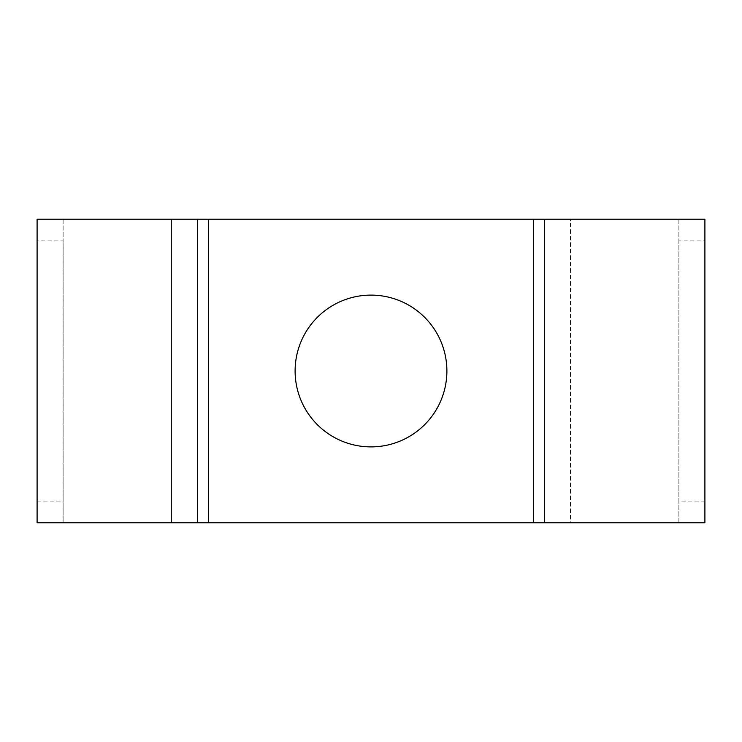 <?xml version="1.0" encoding="UTF-8"?>
<svg xmlns="http://www.w3.org/2000/svg" width="742" height="742" viewBox="0 0 742 742"><rect width="100%" height="100%" fill="white"/><g stroke="black" fill="none" stroke-linecap="round" stroke-linejoin="round"><path stroke-width="0.56" stroke-dasharray="3.71 2.78" d="M37.1 219.224L63.116 219.224L37.1 219.224L37.1 240.909L63.116 240.909L63.116 219.224L533.609 219.224L533.609 522.776L171.532 522.776L197.548 522.776L197.548 219.224L171.532 219.224L171.532 522.776L197.548 522.776M446.888 371A75.888 75.888 0 0 0 371 295.112A75.888 75.888 0 0 0 295.112 371A75.888 75.888 0 0 0 371 446.888A75.888 75.888 0 0 0 446.888 371M533.609 219.224L570.468 219.224L544.452 219.224L544.452 522.776L570.468 522.776L544.452 522.776M704.9 219.224L704.9 240.909L678.884 240.909L678.884 219.224L704.9 219.224L570.468 219.224L570.468 522.776L533.609 522.776M678.884 219.224L678.884 522.776L570.468 522.776L570.468 219.224L544.452 219.224M678.884 522.776L704.9 522.776L678.884 522.776L678.884 240.909M704.9 240.909L704.9 522.776M197.548 219.224L171.532 219.224L171.532 522.776L37.1 522.776L63.116 522.776L63.116 240.909M63.116 219.224L63.116 522.776M37.1 240.909L37.1 522.776M208.391 219.224L208.391 522.776M704.9 501.091L678.884 501.091M37.1 501.091L63.116 501.091"/><path stroke-width="1.11" d="M208.391 522.776L544.452 522.776L544.452 219.224L197.548 219.224L197.548 522.776L208.391 522.776L208.391 219.224M446.888 371A75.888 75.888 0 0 1 371 446.888A75.888 75.888 0 0 1 295.112 371A75.888 75.888 0 0 1 371 295.112A75.888 75.888 0 0 1 446.888 371M544.452 219.224L704.9 219.224L704.9 522.776L544.452 522.776M197.548 219.224L37.1 219.224L37.1 522.776L197.548 522.776M533.609 219.224L533.609 522.776"/></g></svg>
